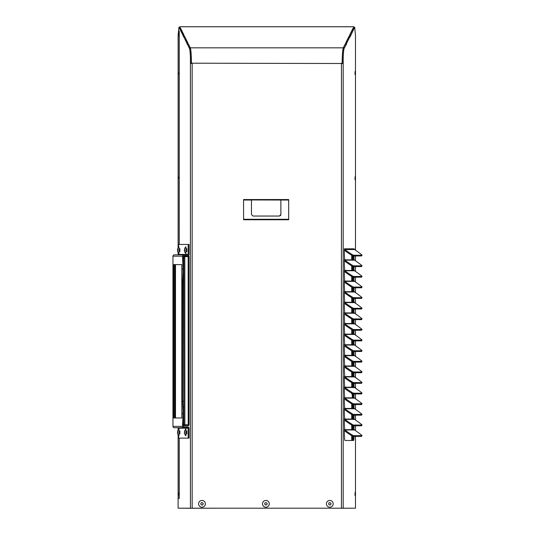 <?xml version="1.0" encoding="UTF-8"?>
<svg xmlns="http://www.w3.org/2000/svg" width="535" height="535" viewBox="0 0 535 535"><rect width="100%" height="100%" fill="white"/><g stroke="black" fill="none" stroke-linecap="round" stroke-linejoin="round"><path stroke-width="0.8" d="M187.718 255.737L183.9 255.737L187.718 255.737A1.351 1.351 90 0 0 189.069 254.386L189.069 244.462L178.576 244.462L178.576 247.183M188.173 438.125L189.069 438.125L189.069 428.201A1.351 1.351 90 0 0 187.718 426.843L183.9 426.843A0.448 0.448 -90 0 1 183.451 426.395L183.451 424.195L182.555 424.195L182.555 426.395A1.351 1.351 90 0 0 183.9 427.746L187.718 427.746A0.448 0.448 -90 0 1 188.173 428.201L188.173 438.125L178.576 438.125L178.576 435.403M178.115 247.819L178.115 35.37L178.958 27.218L189.397 48.257A15.475 1.351 90 0 1 190.406 57.573L190.413 508.19L178.115 508.19L178.115 434.768M178.115 430.053L178.115 427.746A0.448 0.448 90 0 1 178.576 428.201L188.173 428.201M178.576 253.169L178.576 254.386A0.448 0.448 90 0 1 178.128 254.834L178.115 252.533M178.162 498.399L178.162 434.848L178.162 498.399L179.252 498.399L179.252 438.125M179.252 244.462L179.252 30.896L178.723 30.896L178.168 37.396M188.173 255.884L188.213 424.743L188.133 425.646L184.776 425.646A0.903 0.896 -90 0 1 183.879 424.743L189.036 424.743L189.036 256.639L183.879 256.639A0.903 0.896 -90 0 1 184.294 255.884L188.614 255.884A0.903 0.896 -90 0 1 189.029 256.639A0.903 0.903 0 0 0 188.621 255.884M178.563 178.215L178.456 177.018L178.563 178.215M178.563 72.961L178.456 74.158L178.563 72.961M179.232 498.399L179.232 438.125M179.232 244.462L179.232 30.896M217.029 508.19L190.44 508.25L192.152 508.19L192.152 63.498L190.413 63.498M254.62 508.19L277.177 508.19M314.767 508.19L341.357 508.19M190.44 508.25L178.229 508.19M353.568 508.19L341.357 508.25M352.565 393.747L353.254 393.981M352.565 393.981L351.696 393.981L351.696 393.245M352.511 393.981L352.511 397.826M351.696 403.865L351.696 408.439M351.696 414.478L351.696 419.052M351.696 425.091L351.696 429.665M351.696 435.704L351.696 440.486M352.565 404.36L352.565 408.439M352.565 414.973L352.565 419.052M352.565 425.586L352.565 429.665M352.565 436.199L352.565 440.486M352.565 255.77L352.565 259.849M352.565 266.383L352.565 270.463M351.696 255.275L351.696 259.849M351.696 265.888L351.696 270.463M351.696 276.501L351.696 281.076M352.565 276.996L352.565 281.076M352.565 287.609L352.565 291.689M352.565 298.222L352.565 302.302M352.565 308.835L352.565 312.915M352.565 319.448L352.565 323.528M352.565 330.062L352.565 334.141M352.565 340.675L352.565 344.754M352.565 351.288L352.565 355.367M352.565 361.901L352.565 365.98M352.565 372.514L352.565 376.593M352.565 383.127L352.565 387.213M351.696 287.114L351.696 291.689M351.696 297.727L351.696 302.302M351.696 308.341L351.696 312.915M351.696 318.954L351.696 323.528M351.696 329.567L351.696 334.141M351.696 340.18L351.696 344.754M351.696 350.793L351.696 355.367M351.696 361.406L351.696 365.98M351.696 372.019L351.696 376.593M351.696 382.632L351.696 387.213M341.45 63.197L342.233 63.197L342.326 57.987M191.276 57.987L191.37 63.197L192.152 63.197M355.487 436.379L355.487 508.19L192.152 508.19M342.326 63.498L342.326 57.573A15.475 1.351 -90 0 1 343.336 48.257L345.249 43.917L345.811 43.93L346.279 42.994L345.71 42.981L349.121 36.112L349.683 36.126L350.151 35.19L349.582 35.176L352.993 28.315L353.555 28.322L354.023 27.385L353.454 27.379L353.755 26.777L353.889 27.258L353.755 26.777L179.847 26.777L180.148 27.379L179.579 27.385L180.048 28.322L180.609 28.315L184.02 35.176L183.451 35.19L183.92 36.126L184.481 36.112L187.892 42.981L187.324 42.994L187.792 44.418M345.951 42.987L349.114 36.614L349.984 36.614L349.99 37.069L354.665 27.198L355.481 35.37L355.487 250.186M349.823 35.183L352.986 28.81L353.856 28.81M352.665 440.486A7.61 0.662 90 0 0 353.254 436.379M352.873 430.073L352.926 429.251A7.61 0.662 90 0 0 353.254 425.766M352.873 419.46L352.926 418.637A7.61 0.662 90 0 0 353.254 415.153M352.873 408.847L352.926 408.024A7.61 0.662 90 0 0 353.254 404.54M352.873 398.234L352.926 397.411A7.61 0.662 90 0 0 353.254 393.927M352.873 387.621L352.926 386.798A7.61 0.662 90 0 0 353.254 383.314M352.873 377.008L352.926 376.185A7.61 0.662 90 0 0 353.254 372.701M352.873 366.395L352.926 365.572A7.61 0.662 90 0 0 353.254 362.088M352.873 355.782L352.926 354.959A7.61 0.662 90 0 0 353.254 351.468M352.873 345.169L352.926 344.346A7.61 0.662 90 0 0 353.254 340.855M352.873 334.556L352.926 333.733A7.61 0.662 90 0 0 353.254 330.242M352.873 323.942L352.926 323.113A7.61 0.662 90 0 0 353.254 319.629M352.873 313.329L352.926 312.5A7.61 0.662 90 0 0 353.254 309.016M352.873 302.716L352.926 301.887A7.61 0.662 90 0 0 353.254 298.403M352.873 292.103L352.926 291.274A7.61 0.662 90 0 0 353.254 287.79M352.873 281.484L352.926 280.661A7.61 0.662 90 0 0 353.254 277.177M352.873 270.87L352.926 270.048A7.61 0.662 90 0 0 353.254 266.564M352.873 260.257L352.926 259.435A7.61 0.662 90 0 0 353.254 255.951M343.189 508.19L343.189 63.498L341.45 63.498L342.159 63.177C342.226 54.978 342.607 49.862 343.31 47.829L345.249 43.917M191.37 63.197L341.45 63.498L341.45 508.19M191.276 63.498L191.276 57.573A15.475 1.351 90 0 0 190.266 48.257L188.353 43.917L190.293 47.829C190.995 49.862 191.376 54.978 191.443 63.177M183.451 35.19L183.732 36.614M179.579 27.385L179.86 28.81M353.742 28.81L354.023 27.385M349.87 36.614L350.505 36.032M345.998 44.418L349.984 36.614M187.324 42.994L187.604 44.418M354.986 74.405L355.113 71.396L355.247 74.405M354.986 179.66L355.113 176.65L355.247 179.66M355.233 387.982L355.113 387.153L355.006 387.821M354.986 495.41L355.113 492.401L355.247 495.41M343.196 63.498L343.196 57.573A15.475 1.351 -90 0 1 344.206 48.257L346.633 43.837M355.487 255.951L355.487 260.799M355.487 266.564L355.487 271.412M355.487 277.177L355.487 282.032M355.487 287.79L355.487 292.645M355.487 298.403L355.487 303.258M355.487 309.016L355.487 313.871M355.487 319.629L355.487 324.484M355.487 330.242L355.487 335.097M355.487 340.855L355.487 345.71M355.487 351.468L355.487 356.323M355.487 362.088L355.487 366.936M355.487 372.701L355.487 377.549M355.487 383.314L355.487 388.163M355.487 393.927L355.487 398.776M355.487 404.54L355.487 409.389M355.487 415.153L355.487 420.002M355.487 425.766L355.487 430.621M354.197 418.758L354.197 418.637A0.869 0.869 -90 0 0 354.558 419.353L344.747 419.353A0.869 0.869 90 0 1 344.38 418.637L344.366 422.262A7.61 0.662 90 0 0 344.767 429.251L345.135 429.665L353.635 429.665L353.795 429.251A7.61 0.662 90 0 0 354.123 425.766M354.197 408.145L354.197 408.024A0.869 0.869 -90 0 0 354.558 408.74L344.747 408.74A0.869 0.869 90 0 1 344.38 408.024L344.366 411.649A7.61 0.662 90 0 0 344.767 418.637L345.135 419.052L353.635 419.052L353.795 418.637A7.61 0.662 90 0 0 354.123 415.153M354.197 397.525L354.197 397.411A0.869 0.869 -90 0 0 354.558 398.127L344.747 398.127A0.869 0.869 90 0 1 344.38 397.411L344.366 401.036A7.61 0.662 90 0 0 344.767 408.024L345.135 408.439L353.635 408.439L353.795 408.024A7.61 0.662 90 0 0 354.123 404.54M354.197 386.912L354.197 386.798A0.869 0.869 -90 0 0 354.558 387.514L344.747 387.514A0.869 0.869 90 0 1 344.38 386.798L344.366 390.423A7.61 0.662 90 0 0 344.767 397.411L345.135 397.826L353.635 397.826L353.795 397.411A7.61 0.662 90 0 0 354.123 393.927M354.197 376.299L354.197 376.185A0.869 0.869 -90 0 0 354.558 376.901L344.747 376.901A0.869 0.869 90 0 1 344.38 376.185L344.366 379.81A7.61 0.662 90 0 0 344.767 386.798L345.135 387.213L353.635 387.213L353.795 386.798A7.61 0.662 90 0 0 354.123 383.314M354.197 365.686L354.197 365.572A0.869 0.869 -90 0 0 354.558 366.288L344.747 366.288A0.869 0.869 90 0 1 344.38 365.572L344.366 369.197A7.61 0.662 90 0 0 344.767 376.185L345.135 376.593L353.635 376.593L353.795 376.185A7.61 0.662 90 0 0 354.123 372.701M354.197 355.073L354.197 354.959A0.869 0.869 -90 0 0 354.558 355.668L344.747 355.668A0.869 0.869 90 0 1 344.38 354.959L344.366 358.584A7.61 0.662 90 0 0 344.767 365.572L345.135 365.98L353.635 365.98L353.795 365.572A7.61 0.662 90 0 0 354.123 362.088M354.197 344.46L354.197 344.346A0.869 0.869 -90 0 0 354.558 345.055L344.747 345.055A0.869 0.869 90 0 1 344.38 344.346L344.366 347.964A7.61 0.662 90 0 0 344.767 354.959L345.135 355.367L353.635 355.367L353.795 354.959A7.61 0.662 90 0 0 354.123 351.468M354.197 333.847L354.197 333.733A0.869 0.869 -90 0 0 354.558 334.442L344.747 334.442A0.869 0.869 90 0 1 344.38 333.733L344.366 337.351A7.61 0.662 90 0 0 344.767 344.346L345.135 344.754L353.635 344.754L353.795 344.346A7.61 0.662 90 0 0 354.123 340.855M354.197 323.234L354.197 323.113A0.869 0.869 -90 0 0 354.558 323.829L344.747 323.829A0.869 0.869 90 0 1 344.38 323.113L344.366 326.738A7.61 0.662 90 0 0 344.767 333.733L345.135 334.141L353.635 334.141L353.795 333.733A7.61 0.662 90 0 0 354.123 330.242M354.197 312.621L354.197 312.5A0.869 0.869 -90 0 0 354.558 313.216L344.747 313.216A0.869 0.869 90 0 1 344.38 312.5L344.366 316.125A7.61 0.662 90 0 0 344.767 323.113L345.135 323.528L353.635 323.528L353.795 323.113A7.61 0.662 90 0 0 354.123 319.629M354.197 302.007L354.197 301.887A0.869 0.869 -90 0 0 354.558 302.603L344.747 302.603A0.869 0.869 90 0 1 344.38 301.887L344.366 305.512A7.61 0.662 90 0 0 344.767 312.5L345.135 312.915L353.635 312.915L353.795 312.5A7.61 0.662 90 0 0 354.123 309.016M354.197 291.394L354.197 291.274A0.869 0.869 -90 0 0 354.558 291.99L344.747 291.99A0.869 0.869 90 0 1 344.38 291.274L344.366 294.899A7.61 0.662 90 0 0 344.767 301.887L345.135 302.302L353.635 302.302L353.795 301.887A7.61 0.662 90 0 0 354.123 298.403M354.197 280.781L354.197 280.661A0.869 0.869 -90 0 0 354.558 281.377L344.747 281.377A0.869 0.869 90 0 1 344.38 280.661L344.366 284.286A7.61 0.662 90 0 0 344.767 291.274L345.135 291.689L353.635 291.689L353.795 291.274A7.61 0.662 90 0 0 354.123 287.79M354.197 270.168L354.197 270.048A0.869 0.869 -90 0 0 354.558 270.763L344.747 270.763A0.869 0.869 90 0 1 344.38 270.048L344.366 273.673A7.61 0.662 90 0 0 344.767 280.661L345.135 281.076L353.635 281.076L353.795 280.661A7.61 0.662 90 0 0 354.123 277.177M354.197 259.555L354.197 259.435A0.869 0.869 -90 0 0 354.558 260.15L344.747 260.15A0.869 0.869 90 0 1 344.38 259.435L344.366 263.06A7.61 0.662 90 0 0 344.767 270.048L345.135 270.463L353.635 270.463L353.795 270.048A7.61 0.662 90 0 0 354.123 266.564M354.197 248.935L354.197 248.822A0.869 0.869 -90 0 0 354.558 249.537L344.747 249.537A0.869 0.869 90 0 1 344.38 248.822L344.366 252.446A7.61 0.662 90 0 0 344.767 259.435L345.135 259.849L353.635 259.849L353.795 259.435A7.61 0.662 90 0 0 354.123 255.951M354.197 429.371L354.197 429.251A0.869 0.869 -90 0 0 354.558 429.966L344.747 429.966A0.869 0.869 90 0 1 344.38 429.251L344.366 432.875A7.61 0.662 90 0 0 345.035 440.486L353.535 440.486A7.61 0.662 90 0 0 354.123 436.379M344.366 429.251L344.767 429.251M354.023 27.767L354.371 27.767M354.377 28.228L354.023 28.228M350.151 35.571L350.499 35.571M346.279 43.375L346.627 43.375M346.112 44.418L345.242 44.418M342.326 57.573L343.196 57.573M353.635 259.849L353.795 259.435L352.926 259.435M353.635 270.463L353.795 270.048L352.926 270.048M353.635 281.076L353.795 280.661L352.926 280.661M353.635 291.689L353.795 291.274L352.926 291.274M353.635 302.302L353.795 301.887L352.926 301.887M353.635 312.915L353.795 312.5L352.926 312.5M353.635 323.528L353.795 323.113L352.926 323.113M353.635 334.141L353.795 333.733L352.926 333.733M353.635 344.754L353.795 344.346L352.926 344.346M353.635 355.367L353.795 354.959L352.926 354.959M353.635 365.98L353.795 365.572L352.926 365.572M353.635 376.593L353.795 376.185L352.926 376.185M353.635 387.213L353.795 386.798L352.926 386.798M353.635 397.826L353.795 397.411L352.926 397.411M353.635 408.439L353.795 408.024L352.926 408.024M353.635 419.052L353.795 418.637L352.926 418.637M352.926 429.251L353.795 429.251L353.635 429.665M188.353 43.917L187.792 43.93M187.651 42.987L184.481 36.112M183.92 36.126L183.92 36.614M180.603 28.81L180.609 28.315M180.048 28.322L180.048 28.81M179.713 27.258L179.847 26.777L179.713 27.258M353.555 28.322L353.555 28.81M352.993 28.315L353 28.81M350.151 35.19L350.151 36.046M349.683 36.126L349.683 36.614M349.121 36.112L349.128 36.614M346.279 42.994L346.279 43.85M345.811 43.93L345.811 44.418M191.276 57.573L190.406 57.573M188.36 44.418L187.491 44.418M186.969 43.837L187.324 43.837M186.976 43.375L187.324 43.375M184.488 36.614L183.619 36.614M183.097 36.032L183.451 36.032M183.104 35.571L183.451 35.571M179.747 28.81L180.616 28.81L183.779 35.183M179.225 28.228L179.579 28.228M179.232 27.767L179.579 27.767M361.546 425.72A7.517 0.374 -145.1 0 1 361.546 425.753A7.517 0.374 -145.1 0 1 361.513 425.766L353.013 425.766A7.517 0.374 -145.1 0 1 346.225 421.453L344.366 420.149M344.747 419.353L346.72 420.737L346.225 421.453M353.013 425.766L353.508 425.051L362.014 425.051A7.517 0.374 -145.1 0 0 362.041 425.037A7.517 0.374 -145.1 0 0 356.531 420.737L354.558 419.353M361.546 415.106A7.517 0.374 -145.1 0 1 361.546 415.14A7.517 0.374 -145.1 0 1 361.513 415.153L353.013 415.153A7.517 0.374 -145.1 0 1 346.225 410.84L344.366 409.536M344.747 408.74L346.72 410.124L346.225 410.84M353.013 415.153L353.508 414.438L362.014 414.438A7.517 0.374 -145.1 0 1 362.014 414.438A7.517 0.374 -145.1 0 0 356.531 410.124L354.558 408.74M361.546 404.493A7.517 0.374 -145.1 0 1 361.546 404.527A7.517 0.374 -145.1 0 1 361.513 404.54L353.013 404.54A7.517 0.374 -145.1 0 1 346.225 400.227L344.366 398.923M344.747 398.127L346.72 399.511L346.225 400.227M353.013 404.54L353.508 403.825L362.014 403.825A7.517 0.374 -145.1 0 1 362.014 403.825A7.517 0.374 -145.1 0 0 356.531 399.511L354.558 398.127M361.546 393.88A7.517 0.374 -145.1 0 1 361.546 393.914A7.517 0.374 -145.1 0 1 361.513 393.927L353.013 393.927A7.517 0.374 -145.1 0 1 346.225 389.614L344.366 388.31M344.747 387.514L346.72 388.898L346.225 389.614M353.013 393.927L353.508 393.212L362.014 393.212A7.517 0.374 -145.1 0 0 362.041 393.198A7.517 0.374 -145.1 0 0 356.531 388.898L354.558 387.514M361.546 383.267A7.517 0.374 -145.1 0 1 361.546 383.301A7.517 0.374 -145.1 0 1 361.513 383.314L353.013 383.314A7.517 0.374 -145.1 0 1 346.225 379.001L344.366 377.697M344.747 376.901L346.72 378.285L346.225 379.001M353.013 383.314L353.508 382.599L362.014 382.599A7.517 0.374 -145.1 0 1 362.014 382.599A7.517 0.374 -145.1 0 0 356.531 378.285L354.558 376.901M361.546 372.654A7.517 0.374 -145.1 0 1 361.546 372.688A7.517 0.374 -145.1 0 1 361.513 372.701L353.013 372.701A7.517 0.374 -145.1 0 1 346.225 368.388L344.366 367.084M344.747 366.288L346.72 367.672L346.225 368.388M353.013 372.701L353.508 371.986L362.014 371.986A7.517 0.374 -145.1 0 0 362.041 371.972A7.517 0.374 -145.1 0 0 356.531 367.672L354.558 366.288M361.546 362.041A7.517 0.374 -145.1 0 1 361.546 362.075A7.517 0.374 -145.1 0 1 361.513 362.088L353.013 362.088A7.517 0.374 -145.1 0 1 346.225 357.775L344.366 356.47M344.747 355.668L346.72 357.059L346.225 357.775M353.013 362.088L353.508 361.372L362.014 361.372A7.517 0.374 -145.1 0 1 362.014 361.372A7.517 0.374 -145.1 0 0 356.531 357.059L354.558 355.668M361.546 351.428A7.517 0.374 -145.1 0 1 361.546 351.462A7.517 0.374 -145.1 0 1 361.513 351.468L353.013 351.468A7.517 0.374 -145.1 0 1 346.225 347.161L344.366 345.857M344.747 345.055L346.72 346.446L346.225 347.161M353.013 351.468L353.508 350.759L362.014 350.759A7.517 0.374 -145.1 0 1 362.014 350.759A7.517 0.374 -145.1 0 0 356.531 346.446L354.558 345.055M361.546 340.815A7.517 0.374 -145.1 0 1 361.546 340.849A7.517 0.374 -145.1 0 1 361.513 340.855L353.013 340.855A7.517 0.374 -145.1 0 1 346.225 336.548L344.366 335.244M344.747 334.442L346.72 335.833L346.225 336.548M353.013 340.855L353.508 340.146L362.014 340.146A7.517 0.374 -145.1 0 0 362.041 340.133A7.517 0.374 -145.1 0 0 356.531 335.833L354.558 334.442M361.546 330.202A7.517 0.374 -145.1 0 1 361.546 330.235A7.517 0.374 -145.1 0 1 361.513 330.242L353.013 330.242A7.517 0.374 -145.1 0 1 346.225 325.935L344.366 324.631M344.747 323.829L346.72 325.22L346.225 325.935M353.013 330.242L353.508 329.527L362.014 329.527A7.517 0.374 -145.1 0 1 362.014 329.527A7.517 0.374 -145.1 0 0 356.531 325.22L354.558 323.829M361.546 319.589A7.517 0.374 -145.1 0 1 361.546 319.622A7.517 0.374 -145.1 0 1 361.513 319.629L353.013 319.629A7.517 0.374 -145.1 0 1 346.225 315.316L344.366 314.018M344.747 313.216L346.72 314.607L346.225 315.316M353.013 319.629L353.508 318.913L362.014 318.913A7.517 0.374 -145.1 0 0 362.041 318.907A7.517 0.374 -145.1 0 0 356.531 314.607L354.558 313.216M361.546 308.976A7.517 0.374 -145.1 0 1 361.546 309.009A7.517 0.374 -145.1 0 1 361.513 309.016L353.013 309.016A7.517 0.374 -145.1 0 1 346.225 304.703L344.366 303.405M344.747 302.603L346.72 303.994L346.225 304.703M353.013 309.016L353.508 308.3L362.014 308.3A7.517 0.374 -145.1 0 1 362.014 308.3A7.517 0.374 -145.1 0 0 356.531 303.994L354.558 302.603M361.546 298.363A7.517 0.374 -145.1 0 1 361.546 298.39A7.517 0.374 -145.1 0 1 361.513 298.403L353.013 298.403A7.517 0.374 -145.1 0 1 346.225 294.089L344.366 292.792M344.747 291.99L346.72 293.374L346.225 294.089M353.013 298.403L353.508 297.687L362.014 297.687A7.517 0.374 -145.1 0 1 362.014 297.687A7.517 0.374 -145.1 0 0 356.531 293.374L354.558 291.99M361.546 287.743A7.517 0.374 -145.1 0 1 361.546 287.776A7.517 0.374 -145.1 0 1 361.513 287.79L353.013 287.79A7.517 0.374 -145.1 0 1 346.225 283.476L344.366 282.172M344.747 281.377L346.72 282.761L346.225 283.476M353.013 287.79L353.508 287.074L362.014 287.074A7.517 0.374 -145.1 0 1 362.014 287.074A7.517 0.374 -145.1 0 0 356.531 282.761L354.558 281.377M361.546 277.13A7.517 0.374 -145.1 0 1 361.546 277.163A7.517 0.374 -145.1 0 1 361.513 277.177L353.013 277.177A7.517 0.374 -145.1 0 1 346.225 272.863L344.366 271.559M344.747 270.763L346.72 272.148L346.225 272.863M353.013 277.177L353.508 276.461L362.014 276.461A7.517 0.374 -145.1 0 1 362.014 276.461A7.517 0.374 -145.1 0 0 356.531 272.148L354.558 270.763M361.546 266.517A7.517 0.374 -145.1 0 1 361.546 266.55A7.517 0.374 -145.1 0 1 361.513 266.564L353.013 266.564A7.517 0.374 -145.1 0 1 346.225 262.25L344.366 260.946M344.747 260.15L346.72 261.535L346.225 262.25M353.013 266.564L353.508 265.848L362.014 265.848A7.517 0.374 -145.1 0 0 362.041 265.835A7.517 0.374 -145.1 0 0 356.531 261.535L354.558 260.15M361.546 255.904A7.517 0.374 -145.1 0 1 361.546 255.937A7.517 0.374 -145.1 0 1 361.513 255.951L353.013 255.951A7.517 0.374 -145.1 0 1 346.225 251.637L344.366 250.333M353.013 255.951L353.508 255.235L362.014 255.235A7.517 0.374 -145.1 0 1 362.014 255.235A7.517 0.374 -145.1 0 0 356.531 250.922L354.558 249.537M344.747 249.537L346.72 250.922L346.225 251.637M361.546 436.333A7.517 0.374 -145.1 0 1 361.546 436.366A7.517 0.374 -145.1 0 1 361.513 436.379L353.013 436.379A7.517 0.374 -145.1 0 1 346.225 432.066L344.366 430.762M344.747 429.966L346.72 431.35L346.225 432.066M353.013 436.379L353.508 435.664L362.014 435.664A7.517 0.374 -145.1 0 1 362.014 435.664A7.517 0.374 -145.1 0 0 356.531 431.35L354.558 429.966M353.508 435.664A7.517 0.374 -145.1 0 1 346.72 431.35M353.508 425.051A7.517 0.374 -145.1 0 1 346.72 420.737M353.508 414.438A7.517 0.374 -145.1 0 1 346.72 410.124M353.508 403.825A7.517 0.374 -145.1 0 1 346.72 399.511M353.508 393.212A7.517 0.374 -145.1 0 1 346.72 388.898M353.508 382.599A7.517 0.374 -145.1 0 1 346.72 378.285M353.508 371.986A7.517 0.374 -145.1 0 1 346.72 367.672M353.508 361.372A7.517 0.374 -145.1 0 1 346.72 357.059M353.508 350.759A7.517 0.374 -145.1 0 1 346.72 346.446M353.508 340.146A7.517 0.374 -145.1 0 1 346.72 335.833M353.508 329.527A7.517 0.374 -145.1 0 1 346.72 325.22M353.508 318.913A7.517 0.374 -145.1 0 1 346.72 314.607M353.508 308.3A7.517 0.374 -145.1 0 1 346.72 303.994M353.508 297.687A7.517 0.374 -145.1 0 1 346.72 293.374M353.508 287.074A7.517 0.374 -145.1 0 1 346.72 282.761M353.508 276.461A7.517 0.374 -145.1 0 1 346.72 272.148M353.508 265.848A7.517 0.374 -145.1 0 1 346.72 261.535M353.508 255.235A7.517 0.374 -145.1 0 1 346.72 250.922M280.868 200.036L280.868 214.542L279.364 216.046L252.975 216.046L251.47 214.542L251.47 199.956L288.686 200.036L288.686 219.276L243.579 219.276L243.579 219.758L288.686 219.758L288.686 219.276M280.206 215.792A1.505 1.505 0 0 0 280.868 214.542M288.686 200.036L288.686 199.555L243.579 199.555L243.579 200.036L251.47 200.036M243.579 200.036L243.579 219.276M198.612 503.83A3.384 3.384 0 0 1 203.688 500.9A3.384 3.384 0 0 1 203.688 506.759A3.384 3.384 0 0 1 198.612 503.83M200.732 504.057L201.167 502.846L202.176 502.559L203.26 503.602L202.825 504.813L201.809 505.1L200.732 504.057M262.511 503.83A3.384 3.384 0 0 1 267.587 500.9A3.384 3.384 0 0 1 267.587 506.759A3.384 3.384 0 0 1 262.511 503.83M264.631 504.057L264.885 503.034L266.082 502.559L267.159 503.602L266.905 504.625L265.714 505.1L264.631 504.057M326.417 503.83A3.384 3.384 0 0 1 331.493 500.9A3.384 3.384 0 0 1 331.493 506.759A3.384 3.384 0 0 1 326.417 503.83M328.537 504.057L328.971 502.846L329.981 502.559L331.065 503.602L330.63 504.813L329.613 505.1L328.537 504.057M188.173 244.462L188.173 254.386A0.448 0.448 -90 0 1 187.718 254.834L174.31 254.834A1.351 1.351 90 0 0 172.959 256.191L172.959 426.395A1.351 1.351 90 0 0 174.31 427.746L183.9 427.746M179.854 248.748L179.854 251.604M186.795 248.748L186.795 251.604M186.795 433.838L186.795 430.983M179.854 433.838L179.854 430.983M178.576 429.418L178.576 428.201M183.9 254.834A1.351 1.351 90 0 0 182.555 256.191L182.555 258.385L183.451 258.385L183.451 256.191A0.448 0.448 -90 0 1 183.9 255.737M182.823 412.712L182.716 413.909L182.823 412.712M182.823 269.874L182.716 268.677L182.823 269.874M182.555 424.195L182.85 418.35L183.746 418.35A11.275 0.983 -90 0 0 183.746 407.075L183.451 281.356L182.555 281.356L182.555 401.23L183.451 401.23M183.746 407.075L182.85 407.075A11.275 0.983 90 0 1 182.85 418.35M182.85 407.075L182.555 401.23M182.555 281.356L182.85 275.512L183.746 275.512A11.275 0.983 -90 0 0 183.746 264.236L183.451 258.385M183.746 264.236L182.85 264.236A11.275 0.983 90 0 1 182.85 275.512M182.85 264.236L182.555 258.385M173.694 417.975L181.82 417.975L181.82 264.611L173.694 264.611L173.694 417.975M174.591 417.975L174.591 264.611M183.451 424.195L183.746 418.35M183.451 281.356L183.746 275.512M177.6 431.531L177.593 431.538A4.494 1.23 -1.4 0 1 177.727 431.397L177.747 431.578A4.494 4.347 160.8 0 0 177.647 432.046L177.653 432.26A4.494 3.11 4.8 0 0 177.767 432.594L177.767 432.848A4.494 1.23 178.6 0 0 177.64 432.976L177.627 433.136A4.494 4.347 160.8 0 0 177.7 433.604L177.68 433.671A4.494 3.11 -175.2 0 1 177.593 433.457A4.494 3.11 -175.2 0 1 177.56 433.343L177.546 433.29A4.494 1.23 178.6 0 0 177.546 433.303A4.494 1.23 178.6 0 0 177.58 433.397M177.633 433.236L177.573 433.236A4.494 4.347 -19.2 0 1 177.5 432.775L177.493 432.554A4.494 3.11 -175.2 0 1 177.546 432.226L177.553 431.972A4.494 1.23 -1.4 0 1 177.506 431.839L177.52 431.678A4.494 4.347 -19.2 0 1 177.62 431.217L177.64 431.143A4.494 3.11 4.8 0 0 177.593 431.364A4.494 3.11 4.8 0 0 177.58 431.478M178.951 429.037L178.951 435.784A4.561 4.561 0 0 1 177.546 433.303M184.548 431.531L184.535 431.538A4.494 1.23 -1.4 0 1 184.675 431.397L184.689 431.578A4.494 4.347 160.8 0 0 184.595 432.046L184.602 432.26A4.494 3.11 4.8 0 0 184.715 432.594L184.709 432.848A4.494 1.23 178.6 0 0 184.582 432.976L184.568 433.136A4.494 4.347 160.8 0 0 184.649 433.604L184.622 433.671A4.494 3.11 -175.2 0 1 184.542 433.457A4.494 3.11 -175.2 0 1 184.508 433.343L184.488 433.29A4.494 1.23 178.6 0 0 184.495 433.303A4.494 1.23 178.6 0 0 184.522 433.397M184.582 433.236L184.522 433.236A4.494 4.347 -19.2 0 1 184.441 432.775L184.435 432.554A4.494 3.11 -175.2 0 1 184.495 432.226L184.501 431.972A4.494 1.23 -1.4 0 1 184.455 431.839L184.468 431.678A4.494 4.347 -19.2 0 1 184.562 431.217L184.582 431.143A4.494 3.11 4.8 0 0 184.542 431.364A4.494 3.11 4.8 0 0 184.528 431.478M185.892 429.037L185.892 435.784A4.561 4.561 0 0 1 184.495 433.303M175.493 264.611L175.493 417.975M175.045 417.975L175.045 264.611M183.572 255.884L184.294 255.884M184.816 255.884L184.856 424.743L184.776 425.646L183.451 425.646L188.133 425.646A0.903 0.903 0 0 0 189.036 424.743A0.903 0.896 -90 0 1 188.133 425.646M184.588 249.992L184.495 249.992A4.494 3.11 -175.2 0 0 184.435 250.326L184.441 250.54A4.494 4.347 -19.2 0 0 184.522 251.002L184.582 251.002M184.495 249.992L184.501 249.738A4.494 1.23 -1.4 0 1 184.455 249.604L184.468 249.444A4.494 4.347 -19.2 0 1 184.562 248.982L184.582 248.909A4.494 3.11 4.8 0 0 184.542 249.129A4.494 3.11 4.8 0 0 184.528 249.243L184.528 249.243M184.548 249.297L184.535 249.303A4.494 1.23 -1.4 0 1 184.675 249.163L184.689 249.343A4.494 4.347 160.8 0 0 184.595 249.812L184.602 250.026A4.494 3.11 4.8 0 0 184.715 250.36L184.709 250.614A4.494 1.23 178.6 0 0 184.582 250.741L184.568 250.902A4.494 4.347 160.8 0 0 184.649 251.37L184.622 251.437A4.494 3.11 -175.2 0 1 184.542 251.223A4.494 3.11 -175.2 0 1 184.508 251.109L184.488 251.055A4.494 1.23 178.6 0 0 184.495 251.069A4.494 1.23 178.6 0 0 184.522 251.162M185.892 246.802L185.892 253.55A4.561 4.561 0 0 1 184.495 251.069M177.647 249.992L177.546 249.992A4.494 3.11 -175.2 0 0 177.493 250.326L177.5 250.54A4.494 4.347 -19.2 0 0 177.573 251.002L177.633 251.002M177.546 249.992L177.553 249.738A4.494 1.23 -1.4 0 1 177.506 249.604L177.52 249.444A4.494 4.347 -19.2 0 1 177.62 248.982L177.64 248.909A4.494 3.11 4.8 0 0 177.593 249.129A4.494 3.11 4.8 0 0 177.58 249.243L177.58 249.243M177.6 249.297L177.593 249.303A4.494 1.23 -1.4 0 1 177.727 249.163L177.747 249.343A4.494 4.347 160.8 0 0 177.647 249.812L177.653 250.026A4.494 3.11 4.8 0 0 177.767 250.36L177.767 250.614A4.494 1.23 178.6 0 0 177.64 250.741L177.627 250.902A4.494 4.347 160.8 0 0 177.7 251.37L177.68 251.437A4.494 3.11 -175.2 0 1 177.593 251.223A4.494 3.11 -175.2 0 1 177.56 251.109L177.546 251.055A4.494 1.23 178.6 0 0 177.546 251.069A4.494 1.23 178.6 0 0 177.58 251.162M178.951 246.802L178.951 253.55A4.561 4.561 0 0 1 177.546 251.069M178.168 429.966L178.168 427.753L178.162 429.973M178.168 254.834L178.168 252.62L178.162 254.834M178.162 37.249L178.162 247.738L178.168 37.209M178.523 493.21L178.55 493.965C178.369 497.811 178.309 490.247 178.55 493.965L178.523 494.728M352.291 393.981L352.291 397.826M344.767 418.637L344.38 418.637M344.767 408.024L344.366 408.024M344.767 397.411L344.366 397.411M344.767 386.798L344.366 386.798M344.767 376.185L344.366 376.185M344.767 365.572L344.366 365.572M344.767 354.959L344.366 354.959M344.767 344.346L344.366 344.346M344.767 333.733L344.366 333.733M344.767 323.113L344.366 323.113M344.767 312.5L344.366 312.5M344.767 301.887L344.366 301.887M344.767 291.274L344.366 291.274M344.767 280.661L344.366 280.661M344.767 270.048L344.366 270.048M344.767 259.435L344.366 259.435M354.19 248.822L344.366 248.822M354.19 259.435L353.795 259.435M354.19 270.048L353.795 270.048M354.19 280.661L353.795 280.661M354.19 291.274L353.795 291.274M354.19 301.887L353.795 301.887M354.19 312.5L353.795 312.5M354.19 323.113L353.795 323.113M354.19 333.733L353.795 333.733M354.19 344.346L353.795 344.346M354.19 354.959L353.795 354.959M354.19 365.572L353.795 365.572M354.19 376.185L353.795 376.185M354.19 386.798L353.795 386.798M354.19 397.411L353.795 397.411M354.19 408.024L353.795 408.024M354.19 418.637L353.795 418.637M354.19 429.251L353.795 429.251M343.31 47.829L190.293 47.829M353.775 27.218L354.645 27.218M343.336 48.257L344.206 48.257M190.266 48.257L189.397 48.257M179.827 27.218L178.958 27.218M362.014 425.051L361.513 425.766M361.546 415.14L362.041 414.424L361.513 415.153M361.546 404.527L362.041 403.811L361.513 404.54M362.014 393.212L361.513 393.927M361.546 383.301L362.041 382.585L361.513 383.314M362.014 371.986L361.513 372.701M361.546 362.075L362.041 361.359L361.513 362.088M361.546 351.462L362.041 350.746L361.513 351.468M362.014 340.146L361.513 340.855M361.546 330.235L362.041 329.52L361.513 330.242M362.014 318.913L361.513 319.629M361.546 309.009L362.041 308.294L361.513 309.016M361.546 298.39L362.041 297.681L361.513 298.403M361.546 287.776L362.041 287.068L361.513 287.79M361.546 277.163L362.041 276.448L361.513 277.177M362.014 265.848L361.513 266.564M361.546 255.937L362.041 255.222L361.513 255.951M361.546 436.366L362.041 435.657L361.513 436.379M178.576 254.386L188.173 254.386M182.555 256.191L172.959 256.191L172.959 337.531M172.959 345.048L172.959 426.395L182.555 426.395M183.879 413.187L183.879 424.743L183.451 424.743M183.451 256.639L183.879 256.639L183.879 269.393M183.879 270.349L183.879 412.238M189.036 424.743L189.036 256.639M354.665 27.198L353.795 27.198M178.937 27.198L179.807 27.198M353.782 26.75L179.82 26.75M362.041 425.037L361.546 425.753M362.041 393.198L361.546 393.914M362.041 371.972L361.546 372.688M362.041 340.133L361.546 340.849M362.041 318.907L361.546 319.622M362.041 265.835L361.546 266.55M178.978 429.01A4.561 4.561 0 0 0 177.647 431.11M179.238 433.838L179.947 433.838M179.238 430.983L179.947 430.983M185.919 429.01A4.561 4.561 0 0 0 184.595 431.11M186.187 433.838L186.896 433.838M186.187 430.983L186.896 430.983M186.187 251.604L186.896 251.604M186.187 248.748L186.896 248.748M185.919 246.775A4.561 4.561 0 0 0 184.595 248.875M179.238 251.604L179.947 251.604M179.238 248.748L179.947 248.748M178.978 246.775A4.561 4.561 0 0 0 177.647 248.875"/></g></svg>
